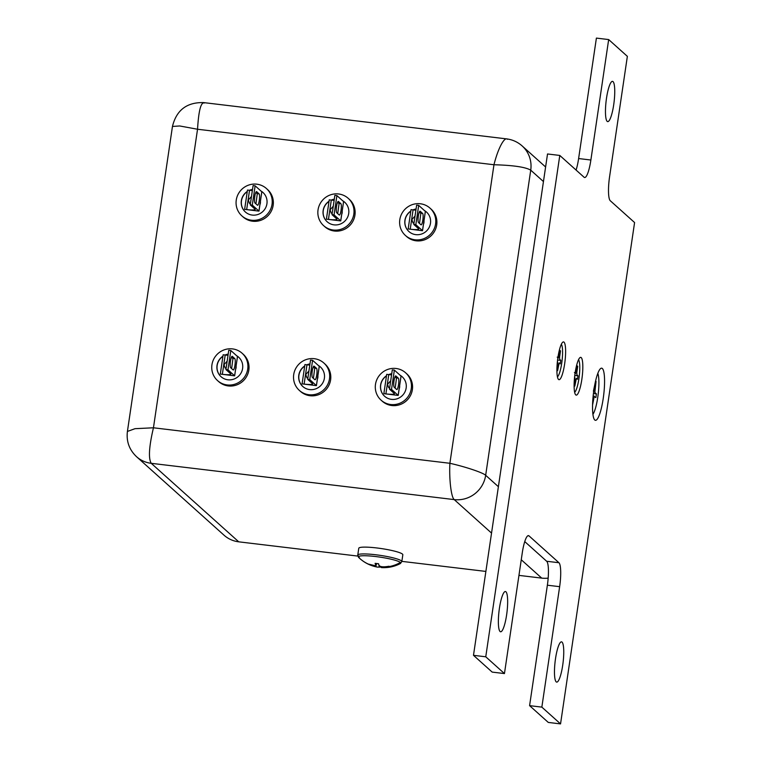 <?xml version="1.0" encoding="UTF-8"?>
<svg xmlns="http://www.w3.org/2000/svg" width="762" height="762" viewBox="0 0 762 762"><rect width="100%" height="100%" fill="white"/><g stroke="black" fill="none" stroke-linecap="round" stroke-linejoin="round"><path stroke-width="1.14" d="M238.744 541.83L151.228 463.315A28.146 27.327 131.9 0 1 136.512 456.676L224.018 535.191A28.146 27.327 -48.1 0 0 238.744 541.83L357.835 556.089M518.951 575.386L541.715 578.11A28.146 27.327 -48.1 0 0 548.173 578.12M401.86 561.365L485.88 571.424M498.386 486.699L485.67 475.288C483.184 472.792 466.23 466.982 449.885 463.286L153.448 427.787C149.028 446.608 148.285 458.448 151.228 463.315L454.209 499.596C451.304 497.415 449.056 480.241 449.885 463.286L493.967 164.744L197.539 129.245L179.708 125.968L172.46 126.444L127.416 431.444L135.007 428.682L153.448 427.787L197.539 129.245C198.653 110.547 200.949 101.794 204.435 103.003M545.602 166.983L522.132 145.923A28.146 27.327 131.9 0 1 522.132 145.923A28.146 27.327 131.9 0 1 530.733 170.155C525.475 167.078 513.226 165.268 493.967 164.744C498.119 147.98 504.625 136.312 507.416 139.284M613.039 81.62A20.269 4.01 -83.2 0 1 613.905 103.356A20.269 4.01 -83.2 0 1 607.695 121.615A20.269 4.01 -83.2 0 1 607.171 121.358A20.269 4.01 -83.2 0 1 606.304 99.632A20.269 4.01 -83.2 0 1 612.515 81.363A20.269 4.01 -83.2 0 1 613.039 81.62M562.042 642.109A20.269 4.01 -83.2 0 1 562.908 663.845A20.269 4.01 -83.2 0 1 556.698 682.104A20.269 4.01 -83.2 0 1 556.174 681.847A20.269 4.01 -83.2 0 1 555.308 660.121A20.269 4.01 -83.2 0 1 561.518 641.852A20.269 4.01 -83.2 0 1 562.042 642.109M505.939 591.779A20.269 4.01 -83.2 0 1 506.816 613.505A20.269 4.01 -83.2 0 1 500.596 631.774A20.269 4.01 -83.2 0 1 500.072 631.517A20.269 4.01 -83.2 0 1 499.205 609.791A20.269 4.01 -83.2 0 1 505.416 591.522A20.269 4.01 -83.2 0 1 505.939 591.779M564.023 342.167A19.012 3.753 -83.2 0 1 564.652 363.836A19.012 3.753 -83.2 0 1 558.517 379.428A19.012 3.753 -83.2 0 1 558.394 379.305A19.012 3.753 -83.2 0 1 557.536 360.35A19.012 3.753 -83.2 0 1 562.842 342.138A19.012 3.753 -83.2 0 1 564.023 342.167M581.225 357.597A19.012 3.753 -83.2 0 1 581.854 379.266A19.012 3.753 -83.2 0 1 575.72 394.868A19.012 3.753 -83.2 0 1 575.596 394.735A19.012 3.753 -83.2 0 1 574.738 375.78A19.012 3.753 -83.2 0 1 580.044 357.568A19.012 3.753 -83.2 0 1 581.225 357.597M602.361 368.513A26.251 5.191 -83.2 0 1 603.228 398.44A26.251 5.191 -83.2 0 1 594.76 419.986A26.251 5.191 -83.2 0 1 594.579 419.805A26.251 5.191 -83.2 0 1 593.408 393.63A26.251 5.191 -83.2 0 1 600.723 368.475A26.251 5.191 -83.2 0 1 602.361 368.513M524.761 541.601L546.668 561.261A21.003 4.153 -83.2 0 1 547.373 585.206L529.59 705.65L548.288 722.433L560.546 723.9L634.584 222.552L610.276 200.739A21.003 4.153 -83.2 0 1 609.571 176.794L627.364 56.35L608.667 39.567L590.874 160.02A21.003 4.153 -83.2 0 1 584.635 177.517A21.003 4.153 -83.2 0 1 584.092 177.251L559.784 155.438L485.756 656.796L504.454 673.57L522.237 553.117A21.003 4.153 -83.2 0 1 528.476 535.619A21.003 4.153 -83.2 0 1 529.019 535.886L558.937 562.727A21.003 4.153 -83.2 0 1 559.641 586.673L541.849 707.126L560.546 723.9M559.784 155.438L547.526 153.972L473.488 655.32L492.185 672.103L504.454 673.57M608.667 39.567L596.398 38.1L578.615 158.544A21.003 4.153 -83.2 0 1 576.091 170.069M529.59 705.65L541.849 707.126M473.488 655.32L485.756 656.796M249.488 203.378L248.298 199.977L251.45 196.51M272.034 204.34A18.383 17.84 131.9 0 1 260.156 219.132A18.383 17.84 131.9 0 1 241.878 215.884A18.383 17.84 131.9 0 1 236.258 200.063A18.383 17.84 131.9 0 1 248.145 185.271A18.383 17.84 131.9 0 1 266.424 188.519A18.383 17.84 131.9 0 1 272.034 204.34M266.424 188.519L267.548 189.528A18.383 17.84 131.9 0 1 273.158 205.349A18.383 17.84 131.9 0 1 261.28 220.132A18.383 17.84 131.9 0 1 243.002 216.884L241.878 215.884M262.976 192.481A13.125 12.744 -48.1 0 0 260.975 191.043M252.508 189.519A13.125 12.744 -48.1 0 0 249.698 190.319M247.25 191.633A13.125 12.744 -48.1 0 0 245.44 212.026M260.861 190.938A13.125 12.744 131.9 0 1 258.442 214.293A13.125 12.744 131.9 0 1 247.279 191.433M249.422 190.29A13.125 12.744 131.9 0 1 252.527 189.395M259.928 204.664A6.306 6.115 -48.1 0 0 260.413 201.359M261.776 191.881L258.937 211.074L252.289 205.102L250.241 204.854L255.022 209.15A10.506 1.419 8.4 0 1 255.194 209.455A10.506 1.419 8.4 0 1 246.669 209.598L244.631 209.36L247.479 190.052L249.526 190.3A10.506 1.419 -171.6 0 0 252.355 190.576M255.775 192.481L257.042 193.615A5.772 1.143 -83.2 0 1 257.261 193.996L256.032 203.14M256.661 191.681L259.09 193.862A5.772 1.143 -83.2 0 1 259.337 200.054A5.772 1.143 -83.2 0 1 257.566 205.264A5.772 1.143 -83.2 0 1 257.413 205.188L254.984 203.006A5.772 1.143 96.8 0 1 254.737 196.815A5.772 1.143 96.8 0 1 256.508 191.605A5.772 1.143 96.8 0 1 256.661 191.681L256.346 191.643M250.241 204.854L253.098 185.557L255.137 185.804L261.785 191.767M244.631 209.36L258.975 211.131L261.823 191.834M252.289 205.102L255.137 185.804M597.827 373.37A22.05 4.362 -83.2 0 1 597.779 397.212A22.05 4.362 -83.2 0 1 592.922 414.366M593.417 391.192L594.817 384.572M595.579 381.01L596.046 381.429L594.836 392.468L596.408 393.878L595.865 397.583L593.15 395.897L594.198 396.154M594.293 396.173L592.56 405.032M596.046 381.429L595.408 381.743M596.408 393.878L593.417 393.535M401.822 561.584L402.831 554.765A22.26 3 -171.6 0 0 402.479 554.107A22.26 3 -171.6 0 0 379.028 548.24A22.26 3 -171.6 0 0 358.778 548.259L357.769 555.079A22.26 3 -171.6 0 1 378.028 555.05A22.26 3 -171.6 0 1 401.469 560.927A22.26 3 -171.6 0 1 401.822 561.584L400.317 563.575A21.422 2.886 -171.6 0 0 400.402 562.47A21.422 2.886 -171.6 0 0 375.923 556.574A21.422 2.886 -171.6 0 0 358.635 557.422L358.635 557.422A21.422 2.886 -171.6 0 0 358.702 557.479A35.776 34.738 -48.1 0 0 359.807 558.517A35.776 34.738 -48.1 0 0 368.217 564.042L375.952 565.909L375.114 563.337L378.581 563.756C378.514 566.671 381.981 567.5 388.982 566.252L389.611 566.814L382.838 567.461C381.038 567.7 380.905 567.614 382.429 567.204M381.171 566.766L381.429 567.595C388.106 567.976 394.402 566.642 400.317 563.575M381.162 567.09L377.476 567.119L368.217 564.042M379.162 565.166L378.971 566.795M382.838 567.461L382.791 566.833M578.548 359.702A16.754 3.315 -83.2 0 1 578.929 378.609A16.754 3.315 -83.2 0 1 574.643 392.316M574.405 372.57L575.51 373.561L577.091 365.76L577.72 366.332L576.824 372.408L576.891 374.799L577.996 375.79L577.482 379.286L576.377 378.304L574.805 386.096L574.167 385.524L575.062 379.457L574.634 376.733M575.51 373.561L575.024 373.609M574.177 385.458L574.805 386.096M577.72 366.332L576.939 366.779M577.996 375.79L574.777 375.485M561.346 344.272A16.754 3.315 -83.2 0 1 561.727 363.169A16.754 3.315 -83.2 0 1 557.441 376.876M557.203 357.13L558.308 358.121L559.88 350.329L560.518 350.901L559.622 356.968L559.689 359.369L560.794 360.35L560.28 363.855L559.175 362.864L557.603 370.665L556.965 370.094L557.86 364.017L557.432 361.302M558.308 358.121L557.822 358.178M556.974 370.018L557.603 370.665M560.518 350.901L559.737 351.339M560.794 360.35L557.574 360.055M331.26 213.17L330.079 209.769L333.223 206.302M353.816 214.141A18.383 17.84 131.9 0 1 341.928 228.924A18.383 17.84 131.9 0 1 323.65 225.676A18.383 17.84 131.9 0 1 318.04 209.855A18.383 17.84 131.9 0 1 329.917 195.062A18.383 17.84 131.9 0 1 348.196 198.31A18.383 17.84 131.9 0 1 353.816 214.141M348.196 198.31L349.32 199.32A18.383 17.84 131.9 0 1 354.94 215.141A18.383 17.84 131.9 0 1 343.052 229.934A18.383 17.84 131.9 0 1 324.774 226.676L323.65 225.676M344.748 202.273A13.125 12.744 -48.1 0 0 342.748 200.835M334.28 199.311A13.125 12.744 -48.1 0 0 331.47 200.111M329.022 201.425A13.125 12.744 -48.1 0 0 327.212 221.818M342.643 200.73A13.125 12.744 131.9 0 1 340.214 224.085A13.125 12.744 131.9 0 1 329.051 201.235M331.194 200.082A13.125 12.744 131.9 0 1 334.299 199.187M341.7 214.455A6.306 6.115 -48.1 0 0 342.195 211.15M343.548 201.673L340.709 220.866L334.061 214.894L332.022 214.655L336.804 218.942A10.506 1.419 8.4 0 1 336.966 219.246A10.506 1.419 8.4 0 1 328.451 219.399L326.403 219.151L329.251 199.844L331.299 200.092A10.506 1.419 -171.6 0 0 334.127 200.368M337.547 202.273L338.823 203.416A5.772 1.143 -83.2 0 1 339.042 203.787L337.804 212.931M338.433 201.473L340.862 203.654A5.772 1.143 -83.2 0 1 341.109 209.845A5.772 1.143 -83.2 0 1 339.338 215.055A5.772 1.143 -83.2 0 1 339.195 214.979L336.766 212.798A5.772 1.143 96.8 0 1 336.518 206.607A5.772 1.143 96.8 0 1 338.28 201.406A5.772 1.143 96.8 0 1 338.433 201.473L338.118 201.435M332.022 214.655L334.87 195.348L336.909 195.596L343.567 201.559M326.403 219.151L340.747 220.923L343.595 201.625M334.061 214.894L336.909 195.596M225.161 368.094L223.98 364.693L227.124 361.226M247.717 369.056A18.383 17.84 131.9 0 1 235.839 383.848A18.383 17.84 131.9 0 1 217.551 380.6A18.383 17.84 131.9 0 1 211.941 364.769A18.383 17.84 131.9 0 1 223.818 349.987A18.383 17.84 131.9 0 1 242.097 353.235A18.383 17.84 131.9 0 1 247.717 369.056M242.097 353.235L243.221 354.244A18.383 17.84 131.9 0 1 248.841 370.065A18.383 17.84 131.9 0 1 236.953 384.848A18.383 17.84 131.9 0 1 218.675 381.6L217.551 380.6M238.649 357.197A13.125 12.744 -48.1 0 0 236.658 355.749M228.181 354.235A13.125 12.744 -48.1 0 0 225.371 355.035M222.923 356.349A13.125 12.744 -48.1 0 0 221.113 376.742M236.544 355.654A13.125 12.744 131.9 0 1 234.115 379.009A13.125 12.744 131.9 0 1 222.952 356.149M225.095 354.997A13.125 12.744 131.9 0 1 228.2 354.111M235.601 369.38A6.306 6.115 -48.1 0 0 236.096 366.074M237.449 356.597L234.62 375.79L227.962 369.818L225.923 369.57L230.705 373.866A10.506 1.419 8.4 0 1 230.867 374.171A10.506 1.419 8.4 0 1 222.352 374.313L220.304 374.075L223.152 354.768L225.2 355.016A10.506 1.419 -171.6 0 0 228.029 355.292M231.448 357.197L232.724 358.33A5.772 1.143 -83.2 0 1 232.943 358.702L231.705 367.856M232.334 356.397L234.763 358.578A5.772 1.143 -83.2 0 1 235.01 364.769A5.772 1.143 -83.2 0 1 233.248 369.98A5.772 1.143 -83.2 0 1 233.096 369.903L230.667 367.722A5.772 1.143 96.8 0 1 230.419 361.531A5.772 1.143 96.8 0 1 232.191 356.321A5.772 1.143 96.8 0 1 232.334 356.397L232.029 356.359M225.923 369.57L228.771 350.272L230.819 350.51L237.468 356.483M220.304 374.075L234.648 375.847L237.496 356.549M227.962 369.818L230.819 350.51M306.943 377.885L305.752 374.485L308.905 371.018M329.489 378.847A18.383 17.84 131.9 0 1 317.611 393.64A18.383 17.84 131.9 0 1 299.333 390.392A18.383 17.84 131.9 0 1 293.713 374.571A18.383 17.84 131.9 0 1 305.591 359.778A18.383 17.84 131.9 0 1 323.879 363.026A18.383 17.84 131.9 0 1 329.489 378.847M323.879 363.026L324.993 364.036A18.383 17.84 131.9 0 1 330.613 379.857A18.383 17.84 131.9 0 1 318.735 394.64A18.383 17.84 131.9 0 1 300.447 391.392L299.333 390.392M320.421 366.989A13.125 12.744 -48.1 0 0 318.43 365.55M309.963 364.026A13.125 12.744 -48.1 0 0 307.143 364.827M304.695 366.141A13.125 12.744 -48.1 0 0 302.895 386.534M318.316 365.446A13.125 12.744 131.9 0 1 315.897 388.801A13.125 12.744 131.9 0 1 304.724 365.941M306.876 364.798A13.125 12.744 131.9 0 1 309.982 363.903M317.383 379.171A6.306 6.115 -48.1 0 0 317.868 375.866M319.221 366.389L316.392 385.582L309.743 379.609L307.696 379.362L312.477 383.657A10.506 1.419 8.4 0 1 312.649 383.962A10.506 1.419 8.4 0 1 304.124 384.105L302.076 383.867L304.933 364.56L306.972 364.808A10.506 1.419 -171.6 0 0 309.801 365.084M313.23 366.989L314.496 368.122A5.772 1.143 -83.2 0 1 314.716 368.503L313.487 377.647M314.115 366.189L316.544 368.37A5.772 1.143 -83.2 0 1 316.792 374.561A5.772 1.143 -83.2 0 1 315.02 379.771A5.772 1.143 -83.2 0 1 314.868 379.695L312.439 377.514A5.772 1.143 96.8 0 1 312.191 371.323A5.772 1.143 96.8 0 1 313.963 366.122A5.772 1.143 96.8 0 1 314.115 366.189L313.801 366.151M307.696 379.362L310.544 360.064L312.591 360.312L319.24 366.274M302.076 383.867L316.421 385.639L319.278 366.341M309.743 379.609L312.591 360.312M413.042 222.971L411.851 219.561L415.004 216.094M435.588 223.933A18.383 17.84 131.9 0 1 423.71 238.716A18.383 17.84 131.9 0 1 405.422 235.468A18.383 17.84 131.9 0 1 399.812 219.647A18.383 17.84 131.9 0 1 411.69 204.854A18.383 17.84 131.9 0 1 429.978 208.112A18.383 17.84 131.9 0 1 435.588 223.933M429.978 208.112L431.092 209.112A18.383 17.84 131.9 0 1 436.712 224.933A18.383 17.84 131.9 0 1 424.825 239.725A18.383 17.84 131.9 0 1 406.546 236.477L405.422 235.468M426.52 212.065A13.125 12.744 -48.1 0 0 424.529 210.626M416.062 209.102A13.125 12.744 -48.1 0 0 413.242 209.902M410.794 211.217A13.125 12.744 -48.1 0 0 408.984 231.61M424.415 210.522A13.125 12.744 131.9 0 1 421.986 233.877A13.125 12.744 131.9 0 1 410.823 211.026M412.966 209.874A13.125 12.744 131.9 0 1 416.071 208.988M423.482 224.247A6.306 6.115 -48.1 0 0 423.967 220.942M425.32 211.465L422.491 230.657L415.833 224.685L413.795 224.447L418.576 228.733A10.506 1.419 8.4 0 1 418.738 229.048A10.506 1.419 8.4 0 1 410.223 229.191L408.175 228.943L411.032 209.636L413.071 209.883A10.506 1.419 -171.6 0 0 415.9 210.16M419.319 212.065L420.595 213.208A5.772 1.143 -83.2 0 1 420.815 213.579L419.586 222.723M420.205 211.265L422.643 213.446A5.772 1.143 -83.2 0 1 422.891 219.647A5.772 1.143 -83.2 0 1 421.119 224.847A5.772 1.143 -83.2 0 1 420.967 224.771L418.538 222.59A5.772 1.143 96.8 0 1 418.29 216.398A5.772 1.143 96.8 0 1 420.062 211.198A5.772 1.143 96.8 0 1 420.205 211.265L419.9 211.226M413.795 224.447L416.643 205.14L418.69 205.388L425.339 211.35M408.175 228.943L422.519 230.715L425.377 211.417M415.833 224.685L418.69 205.388M388.715 387.677L387.525 384.277L390.677 380.81M411.261 388.649A18.383 17.84 131.9 0 1 399.383 403.431A18.383 17.84 131.9 0 1 381.105 400.183A18.383 17.84 131.9 0 1 375.485 384.362A18.383 17.84 131.9 0 1 387.372 369.57A18.383 17.84 131.9 0 1 405.651 372.818A18.383 17.84 131.9 0 1 411.261 388.649M405.651 372.818L406.775 373.828A18.383 17.84 131.9 0 1 412.385 389.649A18.383 17.84 131.9 0 1 400.507 404.441A18.383 17.84 131.9 0 1 382.229 401.193L381.105 400.183M402.203 376.78A13.125 12.744 -48.1 0 0 400.202 375.342M391.735 373.818A13.125 12.744 -48.1 0 0 388.925 374.618M386.477 375.933A13.125 12.744 -48.1 0 0 384.667 396.326M400.088 375.237A13.125 12.744 131.9 0 1 397.669 398.593A13.125 12.744 131.9 0 1 386.505 375.742M388.649 374.59A13.125 12.744 131.9 0 1 391.754 373.704M399.155 388.963A6.306 6.115 -48.1 0 0 399.64 385.658M401.002 376.18L398.164 395.373L391.516 389.401L389.468 389.163L394.249 393.449A10.506 1.419 8.4 0 1 394.421 393.754A10.506 1.419 8.4 0 1 385.896 393.906L383.858 393.659L386.705 374.352L388.753 374.599A10.506 1.419 -171.6 0 0 391.582 374.875M395.002 376.78L396.269 377.923A5.772 1.143 -83.2 0 1 396.488 378.295L395.259 387.439M395.888 375.98L398.316 378.162A5.772 1.143 -83.2 0 1 398.564 384.353A5.772 1.143 -83.2 0 1 396.792 389.563A5.772 1.143 -83.2 0 1 396.64 389.487L394.211 387.306A5.772 1.143 96.8 0 1 393.964 381.114A5.772 1.143 96.8 0 1 395.735 375.914A5.772 1.143 96.8 0 1 395.888 375.98L395.573 375.942M389.468 389.163L392.316 369.856L394.364 370.103L401.012 376.066M383.858 393.659L398.202 395.43L401.05 376.133M391.516 389.401L394.364 370.103M136.512 456.676A28.146 27.327 131.9 0 1 136.503 456.667C129.245 449.742 126.216 441.331 127.416 431.444M543.449 181.566L530.733 170.155L485.67 475.288A28.146 27.327 131.9 0 1 454.209 499.596L491.538 533.095M521.256 559.756L541.715 578.11M547.373 585.206L559.641 586.673M546.668 561.261L558.937 562.727M527.885 535.753L529.019 535.886M578.615 158.544L590.874 160.02M246.669 209.598L249.526 190.3M259.09 193.862L257.042 193.615M389.325 566.576A35.776 34.738 -48.1 0 0 400.402 562.47M328.451 219.399L331.299 200.092M340.862 203.654L338.823 203.416M222.352 374.313L225.2 355.016M234.763 358.578L232.724 358.33M304.124 384.105L306.972 364.808M316.544 368.37L314.496 368.122M410.223 229.191L413.071 209.883M422.643 213.446L420.595 213.208M385.896 393.906L388.753 374.599M398.316 378.162L396.269 377.923M522.132 145.913C517.636 141.961 512.455 139.617 506.568 138.884L203.654 102.603C186.842 102.175 176.441 110.119 172.46 126.444M357.769 555.079L359.807 558.517C364.884 563.023 370.77 565.89 377.476 567.119M375.952 565.909L376.666 563.556"/></g></svg>
